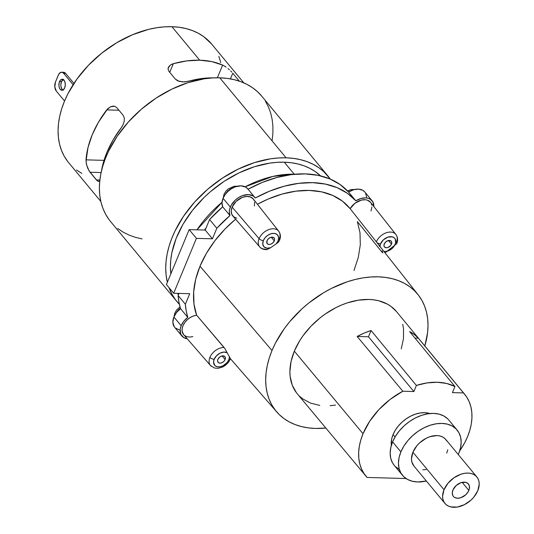 <?xml version="1.0" encoding="UTF-8"?>
<svg xmlns="http://www.w3.org/2000/svg" width="534" height="534" viewBox="0 0 534 534"><rect width="100%" height="100%" fill="white"/><g stroke="black" fill="none" stroke-linecap="round" stroke-linejoin="round"><path stroke-width="0.8" d="M225.054 194.716A11.214 7.636 -39.7 0 1 233.825 187.447A11.214 7.636 -39.7 0 0 225.054 194.716M224.02 194.289A4.432 1.989 22.5 0 0 224.153 195.391M180.018 306.896L176.747 309.833L174.852 312.984A4.432 1.989 22.5 0 0 174.992 314.079M175.893 313.405A11.214 7.636 -39.7 0 1 180.425 308.318M348.408 191.873A11.214 7.636 -39.7 0 1 351.018 190.731M225.114 359.589A4.432 3.017 -39.7 0 1 221.73 362.813A4.432 3.017 -39.7 0 1 218.092 362.312A4.432 3.017 -39.7 0 1 217.885 359.382L219.341 357.366L221.517 356.065L224.287 356.145L225.348 357.533L224.754 360.296L223.666 361.605L221.483 362.906L219.988 363.147L218.232 362.473L217.585 360.79L217.885 359.382A4.432 3.017 -39.7 0 1 221.276 356.151A4.432 3.017 -39.7 0 1 224.914 356.652A4.432 3.017 -39.7 0 1 225.114 359.589L222.071 355.918L225.114 359.589M391.469 244.185A4.432 3.017 -39.7 0 1 388.084 247.416A4.432 3.017 -39.7 0 1 384.44 246.915A4.432 3.017 -39.7 0 1 384.24 243.978L385.695 241.962L387.871 240.66L390.641 240.741L391.702 242.136L391.469 244.185L390.614 245.573L387.838 247.502L386.342 247.743L384.587 247.068L384.006 246.034L384.24 243.978A4.432 3.017 -39.7 0 1 387.624 240.747A4.432 3.017 -39.7 0 1 391.268 241.255A4.432 3.017 -39.7 0 1 391.469 244.185L388.425 240.514L391.469 244.185M274.276 240.901A4.432 3.017 -39.7 0 1 270.892 244.131A4.432 3.017 -39.7 0 1 267.254 243.631A4.432 3.017 -39.7 0 1 267.047 240.701L268.502 238.685L270.678 237.376L273.448 237.456L274.509 238.852L274.503 240.187L273.421 242.296L271.412 243.898L269.884 244.412L268.469 244.372L267.033 243.317L267.047 240.701A4.432 3.017 -39.7 0 1 270.438 237.47A4.432 3.017 -39.7 0 1 274.076 237.97A4.432 3.017 -39.7 0 1 274.276 240.901L271.232 237.229L274.276 240.901M468.852 490.412A9.752 6.642 -39.7 0 1 461.403 497.521A9.752 6.642 -39.7 0 1 453.393 496.413A9.752 6.642 -39.7 0 1 452.952 489.965L456.143 485.533L460.942 482.663L465.721 482.336L468.091 483.617L469.366 485.9L469.353 488.837L468.051 491.981L465.661 494.851L460.862 497.715L457.565 498.242L454.781 497.541L453.713 496.76L452.919 495.726L452.278 493.062L452.952 489.965A9.752 6.642 -39.7 0 1 460.401 482.863A9.752 6.642 -39.7 0 1 468.411 483.964A9.752 6.642 -39.7 0 1 468.852 490.412L462.157 482.336L468.852 490.412M476.855 476.962L445.763 439.455A20.726 14.111 140.3 0 0 428.742 437.112A20.726 14.111 140.3 0 0 412.909 452.218L444.008 489.718A20.726 14.111 -39.7 0 1 459.834 474.613A20.726 14.111 -39.7 0 1 476.855 476.962A20.726 14.111 -39.7 0 1 477.796 490.666A20.726 14.111 -39.7 0 1 461.97 505.765A20.726 14.111 -39.7 0 1 444.949 503.422A20.726 14.111 -39.7 0 1 444.008 489.718L442.579 496.3L442.92 499.303L443.941 501.953L445.623 504.156L447.886 505.818L450.656 506.879L457.244 507.066L464.393 504.677L471.015 500.091L473.798 497.174L477.796 490.666L479.225 484.078L478.885 481.074L477.863 478.424L476.181 476.228L473.918 474.566L471.148 473.498L467.991 473.077L464.56 473.318L460.982 474.199L453.967 477.756L448.006 483.203L444.008 489.718L412.909 452.218L416.907 445.703L419.697 442.786L426.312 438.2L429.89 436.699L436.892 435.577L440.056 435.998L442.819 437.059L445.089 438.728L446.764 440.924M457.111 430.05L448.82 420.051A35.471 24.143 140.3 0 0 419.684 416.039A35.471 24.143 140.3 0 0 392.603 441.878L400.894 451.877A35.471 24.143 -39.7 0 1 427.981 426.039A35.471 24.143 -39.7 0 1 457.111 430.05A35.471 24.143 -39.7 0 1 458.719 453.499L460.528 447.772L461.156 442.232L460.582 437.092L458.826 432.56L455.956 428.795L452.078 425.945L447.345 424.129L441.932 423.409L436.064 423.816L429.95 425.324L423.829 427.894L417.942 431.412L412.508 435.751L407.736 440.737L403.817 446.184L400.894 451.877L399.085 457.605L398.457 463.145L399.031 468.285L400.787 472.817L403.657 476.582L407.535 479.432L412.275 481.247L417.681 481.968L426.359 481A35.471 24.143 140.3 0 1 402.502 475.327A35.471 24.143 140.3 0 1 400.894 451.877L392.603 441.878L390.795 447.605L390.16 453.146L390.734 458.279L392.497 462.818L394.279 465.408M393.071 434.563L395.06 436.959L393.071 434.563L395.314 430.184L398.331 425.999L401.995 422.167L406.174 418.83L410.699 416.126L415.405 414.157L420.104 412.989L424.617 412.682L429.863 413.543A27.267 18.563 140.3 0 0 393.071 434.563L391.676 438.968L391.329 445.496A27.267 18.563 -39.7 0 1 393.071 434.563M383.719 251.394L385.495 251.494L389.359 250.379L392.87 247.769L394.219 246.087L395.647 242.837L395.22 238.972L394.493 238.017L392.303 236.836L387.891 237.143L383.465 239.786L380.522 243.878A3.324 1.495 22.5 0 1 376.857 242.503A3.324 1.495 22.5 0 0 380.522 243.878A8.998 6.128 -39.7 0 1 390.935 236.655A8.998 6.128 -39.7 0 1 395.193 244.285A3.324 1.495 22.5 0 0 396.709 243.684A3.324 1.495 22.5 0 0 396.375 242.523A12.322 8.39 140.3 0 0 395.901 234.479A12.322 8.39 140.3 0 0 385.848 232.924A12.322 8.39 140.3 0 0 376.33 241.835L376.81 242.463M383.913 251.434A8.998 6.128 -39.7 0 0 395.193 244.285A3.324 1.495 22.5 0 0 396.709 243.691M395.173 233.712A12.322 8.39 140.3 0 0 376.964 240.554M382.19 250.86L382.791 252.942M183.716 334.751L182.127 331.18L182.201 328.343L183.155 325.339L184.911 322.389L187.334 319.719L190.244 317.53L193.421 315.974L196.625 315.187L193.982 304.113L193.668 292.025L195.691 279.282L200.01 266.226L271.993 350.538A91.828 62.505 -39.7 0 1 342.768 283.387A91.828 62.505 -39.7 0 1 418.169 294.808A91.828 62.505 -39.7 0 1 424.824 345.945L427.587 332.635L428.014 325.56L427.661 318.751L426.526 312.263L424.623 306.169L421.973 300.515L418.603 295.369L414.538 290.77L409.818 286.771L404.498 283.4L398.618 280.704L392.243 278.695L385.428 277.4L378.246 276.832L370.756 276.992L363.04 277.88L355.163 279.489L347.207 281.798L331.367 288.44L323.631 292.705L308.906 302.925L302.05 308.779L289.708 321.688L284.328 328.624L275.431 343.115L271.993 350.538L269.276 357.98L267.307 365.369L266.099 372.632L265.678 379.707L266.032 386.523L267.167 393.004L269.063 399.105L271.713 404.752L275.09 409.905L279.149 414.497L283.868 418.502L289.188 421.867L295.068 424.57L301.443 426.573L308.258 427.868L315.447 428.442L325.833 428.028A91.828 62.505 -39.7 0 1 276.812 412.021A91.828 62.505 -39.7 0 1 271.993 350.538L200.01 266.226A94.431 64.28 140.3 0 0 196.625 315.187L224.08 347.467A12.322 8.39 140.3 0 0 209.929 357.359A3.324 1.495 22.5 0 0 214.167 359.282A8.998 6.128 -39.7 0 1 227.17 352.707L225.014 348.755L227.17 352.707A93.403 63.579 140.3 0 0 229.46 356.812L230.321 358.421A3.324 1.495 -157.5 0 1 230.361 359.082A3.324 1.495 -157.5 0 1 228.839 359.689A8.998 6.128 -39.7 0 1 218.426 366.911A8.998 6.128 -39.7 0 1 214.167 359.282L213.547 362.139L214.868 365.55L217.051 366.731L219.915 366.811L223.018 365.777L227.104 362.519L228.839 359.689L229.46 356.812A93.403 63.579 140.3 0 1 227.17 352.707L223.859 352.073L219.995 353.188L216.49 355.798L214.167 359.282A3.324 1.495 22.5 0 1 209.929 357.359A12.322 8.39 140.3 0 0 211.317 366.324M278.02 230.468A12.322 8.39 140.3 0 0 267.941 229.927A12.322 8.39 140.3 0 0 259.09 238.678A3.324 1.495 22.5 0 0 263.329 240.594A8.998 6.128 -39.7 0 1 273.742 233.371A8.998 6.128 -39.7 0 1 278 241.008A3.324 1.495 22.5 0 0 279.522 240.393A3.324 1.495 22.5 0 0 279.482 239.739L279.229 239.125A12.322 8.39 140.3 0 0 278.708 231.195A12.322 8.39 140.3 0 0 268.589 229.66A12.322 8.39 140.3 0 0 259.09 238.678L232.123 207.092A13.303 9.051 140.3 0 0 232.824 215.996L259.738 246.928A12.322 8.39 -39.7 0 1 259.09 238.678L232.123 207.092L236.195 201.311L242.336 197.38L246.661 196.425L250.479 196.986L253.263 198.975L254.137 200.43M278.227 242.329L276.245 243.851A93.403 63.579 140.3 0 0 270.651 247.736A93.403 63.579 140.3 0 1 276.245 243.851L278 241.008A8.998 6.128 -39.7 0 1 276.245 243.851L278.541 242.009L279.422 240.56M259.738 246.928C260.926 248.544 263.115 249.465 266.306 249.678L270.651 247.736A8.998 6.128 140.3 0 1 263.329 240.594L262.741 244.125L264.036 246.868L266.893 248.177L270.651 247.736L266.84 249.638L264.811 249.124A12.322 8.39 -39.7 0 1 259.738 246.928A12.322 8.39 -39.7 0 1 259.09 238.678A3.324 1.495 22.5 0 0 263.329 240.594L265.064 237.763L267.654 235.401L270.698 233.859L273.742 233.371L276.312 234.012L278.027 235.694L278.621 238.144L278 241.008A3.324 1.495 22.5 0 0 279.516 240.4L279.302 240.894M418.169 294.808L350.15 208.687A94.431 64.28 -39.7 0 0 257.448 204.275L268.121 199.062L282.112 194.062L295.963 191.159L309.273 190.424L321.682 191.88L332.829 195.484L342.407 201.138L350.15 208.687L354.956 203.254L361.351 200.09L365.536 199.756L367.379 200.163L370.509 202.326A13.303 9.051 140.3 0 0 350.15 208.687L356.879 217.204M296.503 392.81L292.278 385.234L290.149 376.403L289.902 371.624L291.043 361.565L294.334 351.165A64.42 43.855 -39.7 0 1 343.576 304.213A64.42 43.855 -39.7 0 1 396.488 311.582L464.714 394.319A64.127 43.655 140.3 0 1 467.564 436.652A64.127 43.655 -39.7 0 1 459.661 450.95L464.593 442.926L467.564 436.652L469.8 430.357L471.262 424.136L471.936 418.062L471.802 412.235L470.875 406.734L469.159 401.635L466.683 397.009L463.485 392.924L452.431 392.61L454.955 386.523L446.644 383.465L437.226 382.251L427.02 382.918L416.393 385.441L413.877 391.535L402.823 391.222L390.14 399.419L378.88 409.631L369.668 421.286L363.027 433.721L294.334 351.165A64.42 43.855 140.3 0 0 297.304 393.818L365.984 476.181A64.127 43.655 -39.7 0 1 363.027 433.721L360.79 440.016L359.329 446.244L358.661 452.311L358.788 458.139L359.716 463.639L361.431 468.739L363.908 473.364L367.105 477.456A64.127 43.655 -39.7 0 1 365.984 476.181M364.876 192.06L362.806 190.318L358.628 189.136L353.648 189.744L348.569 192.053L340.131 184.55L329.919 178.93L318.191 175.352L305.241 173.897L291.397 174.605L276.999 177.448L262.428 182.374L248.036 189.236L245.834 187.167L241.061 185.839L235.314 186.833L231.462 188.722L227.951 191.412L225.074 194.69L223.065 198.294L222.004 202.82L222.698 206.818L229.954 215.562A15.519 10.56 -39.7 0 1 230.321 207.045L223.065 198.294A15.519 10.56 140.3 0 0 222.698 206.818L209.568 219.521L205.203 230.054L189.163 229.607L166.421 284.509L173.677 293.259L189.724 293.707L185.358 304.247L186.212 310.982L187.781 317.383L183.829 321.248L181.159 325.727L173.904 316.976A15.519 10.56 140.3 0 0 174.605 327.235L181.86 335.986A15.519 10.56 -39.7 0 1 181.159 325.727L180.172 329.358L180.779 334.217L183.749 337.601L187.234 338.79A15.519 10.56 -39.7 0 1 181.86 335.986M224.08 347.467A12.322 8.39 140.3 0 0 209.929 357.359A12.322 8.39 140.3 0 0 210.576 365.61L183.663 334.684A13.303 9.051 -39.7 0 1 184.384 323.137A13.303 9.051 -39.7 0 1 196.625 315.187L225.014 348.755M372.105 200.777L364.849 192.026A15.519 10.56 140.3 0 0 348.569 192.053L355.824 200.804A15.519 10.56 140.3 0 1 372.105 200.777A15.519 10.56 140.3 0 1 373.86 206.578L372.859 201.872L370.062 199.069L368.113 198.261L365.883 197.887L360.904 198.494L355.824 200.804L347.387 193.301L337.174 187.681L325.446 184.103L312.497 182.648L298.646 183.356L284.255 186.199L269.683 191.119L255.292 197.987L253.089 195.918L248.317 194.59L242.569 195.584L238.718 197.473L235.207 200.163L231.202 205.223L229.573 209.341L229.26 211.571L229.954 215.562L216.824 228.265L212.459 238.805L196.412 238.358L173.677 293.259L189.724 293.707L185.358 304.247L178.102 295.496L178.963 293.406L178.102 295.496L178.957 302.231L180.525 308.632L176.574 312.497L173.904 316.976L172.842 322.342L174.271 326.795M175.265 327.936L179.531 329.972M366.618 197.159L365.603 193.121M458.265 454.541L458.719 453.499A35.471 24.143 140.3 0 1 458.265 454.541M426.152 469.56L422.721 469.8M413.89 465.962L411.821 461.803L411.487 458.799L412.909 452.218A20.726 14.111 -39.7 0 0 413.85 465.915L444.949 503.422M447.759 449.815L446.704 453.159M367.105 477.456L406.074 478.544L367.105 477.456M192.841 336.614L189.697 337.067L186.86 336.694L184.544 335.519M200.01 266.226L206.484 253.236L214.942 240.667L225.141 228.879L235.601 219.187A94.431 64.28 -39.7 0 0 200.01 266.226M236.802 218.199L233.712 216.837L231.776 214.308L231.222 210.917L232.123 207.092A13.303 9.051 -39.7 0 1 242.376 197.366A13.303 9.051 -39.7 0 1 253.296 199.022L278.708 231.195C280.637 233.925 280.904 236.989 279.516 240.4M254.625 202.126L254.384 206.004M371.203 203.447L371.764 205.103M371.911 206.958L371.003 210.983M382.224 252.415L357.339 221.577L359.989 232.657L360.303 244.739L358.274 257.488L353.962 270.538M464.714 394.319A64.127 43.655 140.3 0 0 463.485 392.924L452.431 392.61L454.955 386.523A64.127 43.655 140.3 0 0 416.393 385.441L413.877 391.535L402.823 391.222A64.127 43.655 140.3 0 0 363.027 433.721L294.334 351.165L299.641 340.819L302.992 335.793L310.915 326.267L320.226 317.763L325.293 313.992L335.986 307.597L341.52 305.041L347.1 302.938L358.207 300.188L368.874 299.454L373.913 299.854L378.693 300.762L387.29 304.066L391.021 306.429L396.508 311.609M402.743 324.312L403.537 328.864L403.49 338.603L401.261 348.889M335.486 405.079L330.072 405.7M319.773 405.413L310.521 403.097L302.665 398.845L299.354 396.034M222.698 206.818L229.954 215.562A103.856 70.695 140.3 0 0 216.824 228.265L212.459 238.805L205.203 230.054L189.163 229.607L166.421 284.509L173.677 293.259L196.412 238.358L189.163 229.607L196.412 238.358L212.459 238.805L205.203 230.054L209.568 219.521L216.824 228.265L209.568 219.521A103.856 70.695 140.3 0 1 222.698 206.818M185.358 304.247L178.102 295.496A103.856 70.695 140.3 0 0 180.525 308.632L187.781 317.383A15.519 10.56 140.3 0 0 181.159 325.727L173.904 316.976A15.519 10.56 140.3 0 1 180.525 308.632L187.781 317.383A103.856 70.695 140.3 0 1 185.358 304.247M248.056 189.23A103.856 70.695 140.3 0 1 348.569 192.053L355.824 200.804A103.856 70.695 140.3 0 0 255.292 197.987A15.519 10.56 140.3 0 0 254.912 197.493A15.519 10.56 140.3 0 0 242.169 195.738A15.519 10.56 140.3 0 0 230.321 207.045L223.065 198.294A15.519 10.56 140.3 0 1 234.913 186.987A15.519 10.56 140.3 0 1 247.656 188.742L254.912 197.493M418.356 338.176L414.978 338.082L418.356 338.176L414.331 334.538L409.631 331.601L454.955 386.523L409.631 331.601A64.32 43.781 -39.7 0 1 418.356 338.176L463.485 392.924M371.07 330.519L416.393 385.441L371.07 330.519L364.068 333.129L357.153 336.467A64.32 43.781 -39.7 0 1 371.07 330.519L368.473 336.78L371.07 330.519M402.823 391.222L357.153 336.467L368.473 336.78L413.877 391.535L368.473 336.78L357.153 336.467L402.823 391.222M379.914 246.368A8.998 6.128 140.3 0 1 380.522 243.878L379.901 246.755L378.579 244.812M210.576 365.61L214.655 368.073L218.219 368.306L222.811 366.945L225.482 365.283L228.492 362.286L230.354 359.088A3.324 1.495 -157.5 0 1 228.839 359.689A8.998 6.128 140.3 0 0 229.46 356.812L230.321 358.421M447.659 418.789L443.781 415.946L439.048 414.13L433.641 413.409L427.767 413.81L421.653 415.325L415.539 417.895L409.645 421.413L404.211 425.745L399.445 430.738L395.527 436.185L392.603 441.878A35.471 24.143 140.3 0 0 394.212 465.328L402.502 475.327M395.367 466.582L399.245 469.426M227.344 191.359L230.421 188.903M178.182 310.047L180.365 308.111M174.051 316.629L174.852 312.984A4.432 1.989 22.5 0 0 175.219 314.426M237.336 186.232L234.266 186.226L228.325 188.809L225.909 191.152L224.013 194.296A4.432 1.989 22.5 0 0 224.38 195.744M63.292 90.233L62.158 89.385L61.036 86.875L60.843 84.752L61.463 81.682L59.508 81.629A5.54 3.211 -88.4 0 1 62.258 79.212A5.54 3.211 -88.4 0 1 64.994 82.209A5.54 3.211 -88.4 0 1 64.694 87.883L65.308 84.813L64.841 81.722L63.453 79.659L61.61 79.312L60.429 80.12L59.187 82.583L58.927 85.78L59.361 87.783L60.209 89.332L61.964 90.293L63.206 89.892L64.694 87.883A5.54 3.211 91.6 0 1 61.944 90.293A5.54 3.211 91.6 0 1 59.201 87.302A5.54 3.211 91.6 0 1 59.508 81.629L61.463 81.682A5.54 3.211 -88.4 0 0 62.932 90.059M328.116 176.2L261.78 96.193A98.203 66.85 140.3 0 0 219.761 77.81L286.104 157.81A98.203 66.85 -39.7 0 1 328.116 176.2A98.203 66.85 -39.7 0 1 330.339 179.11L323.671 171.547L318.691 167.603L313.131 164.292L307.037 161.635L300.462 159.659L293.46 158.378L286.104 157.81L278.448 157.957L270.558 158.818L254.384 162.643L238.144 169.151L222.411 178.116L207.733 189.21L194.636 202.059L183.576 216.203L174.938 231.142L171.628 238.745L169.031 246.354L167.169 253.897L166.061 261.306L165.714 268.515L166.134 275.464L167.356 282.246A98.203 66.85 -39.7 0 1 197.66 198.788A98.203 66.85 -39.7 0 1 286.104 157.81L219.761 77.81A98.203 66.85 140.3 0 0 121.331 130.496A98.203 66.85 140.3 0 0 110.591 221.563L176.928 301.563A98.203 66.85 -39.7 0 1 168.964 287.579L171.915 294.147L175.292 299.474L179.377 304.287A98.203 66.85 -39.7 0 1 176.928 301.563M294.234 174.204L272.874 176.42L245.166 186.8A92.883 63.226 140.3 0 1 294.234 174.204L284.282 162.202A92.883 63.226 140.3 0 0 170.853 273.802L170.419 266.539L170.78 259.731L171.861 252.729L176.133 238.438L183.075 224.153L192.454 210.389L203.928 197.62L210.336 191.753L224.193 181.306L239.045 172.869L254.364 166.748L269.623 163.15L277.059 162.343L284.282 162.202L291.224 162.737L297.832 163.945L304.033 165.8L309.793 168.303L315.04 171.421L320.547 175.88A92.883 63.226 140.3 0 0 284.282 162.202L294.234 174.204A92.883 63.226 -39.7 0 1 294.888 174.224A92.883 63.226 -39.7 0 0 294.234 174.204A4.432 2.563 -88.4 0 1 294.294 174.278M222.044 202.273L196.993 229.827A92.883 63.226 140.3 0 1 222.044 202.273M204.489 230.034L206.131 227.818L204.489 230.034M213.814 77.864A92.883 63.226 140.3 0 0 187.961 81.368L182.735 81.949L177.695 80.834L175.366 79.119L168.998 71.443L168.063 69.213L168.631 66.924L170.486 64.988L173.303 63.693A92.883 63.226 -39.7 0 1 199.703 60.202L171.921 26.7A92.883 63.226 140.3 0 0 78.818 76.536A92.883 63.226 140.3 0 0 68.666 162.663L100.833 201.458M177.568 293.366A92.883 63.226 140.3 0 0 178.429 294.701L177.568 293.366M99.831 180.752L98.717 181.46L97.241 180.786L89.198 171.094L86.515 164.692L86.014 159.853A92.883 63.226 -39.7 0 1 106.707 109.891L110.511 106.753L114.65 106.273L116.799 107.654L123.167 115.331L124.282 117.887L124.242 121.118L123.187 124.489L121.365 127.566A92.883 63.226 140.3 0 0 101.453 171.027M86.001 161.355L88.023 147.451L92.228 134.755L98.516 122.126L107.855 108.602L110.712 106.666L113.321 106.092L114.65 106.273L116.799 107.654L123.167 115.331L124.282 117.887L124.242 121.118L123.187 124.489M122.359 126.091L113.175 139.801L106.887 152.43L102.682 165.126L101.453 171.034M99.978 180.499L99.324 181.266L98.022 181.3L96.407 179.931L99.865 180.025L96.407 179.931L90.039 172.255L101.106 172.562L90.039 172.255L87.643 168.103L86.168 162.99M98.717 181.46L98.022 181.3M220.762 62.538L218.84 56.37M211.704 44.135L203.861 36.753L198.481 33.348L192.534 30.618L186.086 28.589L179.19 27.274L171.921 26.7L164.352 26.86L156.542 27.761L148.579 29.383L132.485 34.757L116.686 42.76L101.787 53.093L88.364 65.362L76.929 79.092L67.931 93.75L64.454 101.253L61.704 108.782L59.708 116.258L58.493 123.608L58.059 130.763L58.42 137.652L59.568 144.213L61.49 150.381L64.167 156.095L67.578 161.301M76.462 169.999L81.849 173.403M239.152 80.908L232.784 73.231L230.441 78.885L232.784 73.231L239.152 80.908M231.829 72.143L230.675 70.969L231.829 72.143M229.393 69.76L228.018 68.586L229.393 69.76M171.788 64.247L173.303 63.693L169.732 72.324L173.303 63.693L186.76 60.903L199.703 60.202A92.883 63.226 -39.7 0 1 222.631 65.075L226.129 67.137M225.228 66.516L222.631 65.075L217.371 77.777L222.631 65.075L211.771 61.604L199.703 60.202L171.921 26.7A92.883 63.226 140.3 0 1 211.664 44.088L243.831 82.883M272.126 140.535L272.894 133.206L272.894 126.104L272.14 119.296L270.618 112.828L268.355 106.773L265.371 101.173M261.687 96.08L257.335 91.548L252.355 87.603L246.795 84.285L240.701 81.629L234.126 79.653L227.124 78.378L219.761 77.81L212.111 77.957L204.222 78.818L188.048 82.643L171.808 89.151L156.075 98.109L141.397 109.21L128.3 122.059L117.24 136.197L108.602 151.142L105.291 158.745L102.695 166.354L100.833 173.89L99.725 181.3L99.377 188.515L99.798 195.464L100.979 202.092L102.908 208.333L105.578 214.147L108.956 219.467M117.714 228.472L123.02 232.07L128.888 235.02L135.256 237.303L142.071 238.898M61.617 72.224A6.648 3.851 91.6 0 1 63.706 73.378L65.655 73.432A6.648 3.851 -88.4 0 0 63.566 72.277L61.617 72.224A6.648 3.851 91.6 0 0 58.319 75.12L55.516 81.889A6.648 3.851 91.6 0 0 56.35 91.134L64.547 101.019L56.35 91.134L54.822 86.868L55.516 81.889L58.827 74.119L60.836 72.337L62.338 72.364L63.706 73.378L73.111 84.726L63.706 73.378L65.655 73.432L73.946 83.431L65.655 73.432L64.294 72.417L62.792 72.39M63.226 79.506A5.54 3.211 91.6 0 0 61.463 81.682L63.559 79.366M86.014 159.853L104.01 160.354L86.014 159.853M106.707 109.891L118.942 110.238L106.707 109.891M214.361 77.877L201.418 78.578L184.537 81.929L179.25 81.408L175.366 79.119L168.998 71.443L168.063 69.213L168.17 68.045L170.486 64.988M168.17 68.045L168.631 66.924M354.529 189.517L351.459 189.51L347.46 190.852M385.027 252.849L396.709 243.684C398.104 240.36 397.837 237.29 395.901 234.479L370.489 202.306M230.481 358.775L276.766 411.968M230.354 359.088L230.541 358.608M223.212 197.947L224.013 194.296"/></g></svg>
